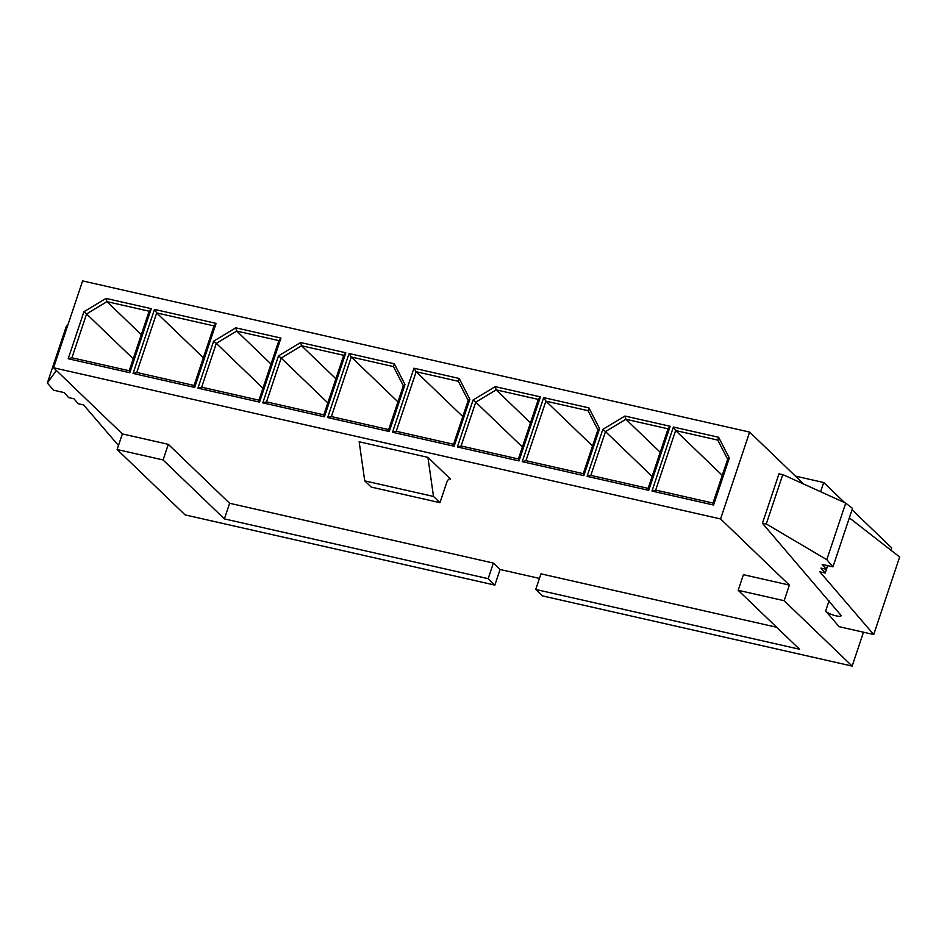 <?xml version="1.0" encoding="UTF-8"?>
<svg xmlns="http://www.w3.org/2000/svg" width="947" height="947" viewBox="0 0 947 947"><rect width="100%" height="100%" fill="white"/><g stroke="black" fill="none" stroke-linecap="round" stroke-linejoin="round"><path stroke-width="1.42" d="M852.146 666.084L542.418 595.888L535.73 589.46L799.517 649.24L738.198 590.301L784.152 600.718L852.146 666.084L863.486 632.205M539.435 578.404L500.075 569.49L494.855 585.104L185.127 514.908L117.132 449.529L122.364 433.915L53.553 367.767L82.614 280.916L749.633 432.092L720.572 518.944L789.372 585.092L784.152 600.718M852.051 509.782L891.695 547.887L890.914 550.207M83.928 311.752L106.028 298.423L151.248 308.675L129.822 372.716L68.196 358.747L83.928 311.752L86.579 313.954L71.925 357.777L129.218 370.762L149.141 311.208L106.975 301.655L141.304 334.646M133.065 373.449L154.491 309.409L216.105 323.377L194.68 387.418L133.065 373.449L136.782 372.479L194.088 385.465L214.01 325.91L156.705 312.924L136.782 372.479M197.923 388.152L213.655 341.157L235.756 327.828L280.975 338.079L259.549 402.12L197.923 388.152L201.652 387.181L258.945 400.167L278.868 340.612L236.714 331.059L271.031 364.05M278.513 355.859L300.625 342.53L345.833 352.781L324.407 416.822L262.793 402.854L278.513 355.859L281.176 358.061L266.509 401.883L323.815 414.869L343.737 355.314L301.572 345.762L335.889 378.753M349.076 353.515L394.295 363.766L404.996 384.529L389.276 431.524L327.65 417.556L349.076 353.515L351.301 357.031L331.379 416.585L388.672 429.571L403.339 385.749L393.467 366.584L351.301 357.031L397.941 401.871M454.134 446.226L392.52 432.258L413.946 368.217L459.165 378.469L469.866 399.232L454.134 446.226L453.542 444.273L468.197 400.451L469.866 399.232M473.109 399.965L495.21 386.636L540.429 396.888L519.003 460.929L457.377 446.96L473.109 399.965L475.761 402.167L461.106 445.978L518.4 458.964L538.322 399.421L496.169 389.868L530.486 422.859M588.892 407.873L599.593 428.636L583.861 475.631L522.247 461.663L543.673 397.622L588.892 407.873L588.051 410.69L545.898 401.137L525.964 460.68L583.269 473.666L597.924 429.855L599.593 428.636M602.837 429.37L624.937 416.041L670.156 426.292L648.731 490.333L587.104 476.365L602.837 429.37L605.488 431.572L590.833 475.382L648.127 488.368L668.049 428.825L625.896 419.272L660.213 452.264M713.588 505.035L651.974 491.067L673.4 427.026L718.619 437.277L729.32 458.04L713.588 505.035L712.996 503.07L727.651 459.259L729.32 458.04M53.553 367.767L720.572 518.944M873.714 634.526L819.806 571.799L825.216 573.03L820.978 568.093L826.376 569.325L822.15 564.4L832.958 566.851L826.79 559.677L766.277 523.963L762.607 523.49L841.208 615.586C840.877 617.929 828.045 614.153 825.642 611.004L839.113 626.689L873.714 634.526L899.65 557.002L849.352 517.855M820.611 491.73L823.701 482.52L844.594 502.597M803.66 484.035L749.633 432.092M795.397 476.104L823.701 482.52M494.855 585.104L488.167 578.676L224.392 518.897L163.073 459.946L117.132 449.529M789.372 585.092L743.431 574.687L738.198 590.301M776.647 627.257L540.962 573.846L535.73 589.46M500.075 569.49L493.387 563.063L488.167 578.676M493.387 563.063L229.612 503.271L224.392 518.897M229.612 503.271L168.306 444.332L163.073 459.946M168.306 444.332L122.364 433.915M433.501 496.453L364.737 480.863L359.162 441.787L427.914 457.365L433.501 496.453L439.976 502.679L446.582 482.923A6.215 2.533 -77.2 0 1 450.026 478.851A6.215 2.533 -77.2 0 1 450.583 479.158L427.914 457.365M364.737 480.863L371.224 487.089L439.976 502.679M825.216 573.03L827.678 565.655M826.376 569.325L827.619 565.631M832.958 566.851L852.513 508.397L845.718 503.117L826.79 559.677M779.18 473.985L782.802 474.577L845.718 503.117M56.347 370.455L47.35 383.014L53.506 390.188L64.325 392.638L68.551 397.562L73.961 398.782L78.199 403.718L83.608 404.937L118.482 445.516M47.35 383.014L66.278 326.455L67.971 324.667M722.253 475.382L675.625 430.542L655.691 490.084L712.996 503.07M727.651 459.259L717.779 440.095L675.625 430.542L673.4 427.026M652.128 476.412L605.488 431.572L625.896 419.272L624.937 416.041M592.526 445.978L545.898 401.137L543.673 397.622M522.401 447.008L475.761 402.167L496.169 389.868L495.21 386.636M462.799 416.573L416.159 371.733L396.237 431.276L453.542 444.273M468.197 400.451L458.324 381.286L416.159 371.733L413.946 368.217M327.816 402.901L281.176 358.061L301.572 345.762L300.625 342.53M262.946 388.199L216.307 343.359L201.652 387.181M203.345 357.765L156.705 312.924L154.491 309.409M133.219 358.795L86.579 313.954L106.975 301.655L106.028 298.423M588.051 410.69L597.924 429.855M213.655 341.157L216.307 343.359L236.714 331.059L235.756 327.828M717.779 440.095L718.619 437.277M655.691 490.084L651.974 491.067M590.833 475.382L587.104 476.365M648.127 488.368L648.731 490.333M670.156 426.292L668.049 428.825M525.964 460.68L522.247 461.663M583.861 475.631L583.269 473.666M461.106 445.978L457.377 446.96M518.4 458.964L519.003 460.929M540.429 396.888L538.322 399.421M458.324 381.286L459.165 378.469M396.237 431.276L392.52 432.258M331.379 416.585L327.65 417.556M388.672 429.571L389.276 431.524M393.467 366.584L394.295 363.766M404.996 384.529L403.339 385.749M266.509 401.883L262.793 402.854M323.815 414.869L324.407 416.822M345.833 352.781L343.737 355.314M258.945 400.167L259.549 402.12M278.868 340.612L280.975 338.079M194.088 385.465L194.68 387.418M216.105 323.377L214.01 325.91M71.925 357.777L68.196 358.747M129.218 370.762L129.822 372.716M151.248 308.675L149.141 311.208M825.642 611.004L829.051 600.8M449.399 478.898L450.583 479.158M766.277 523.963L782.802 474.577M762.477 523.194L779.026 473.713"/></g></svg>
